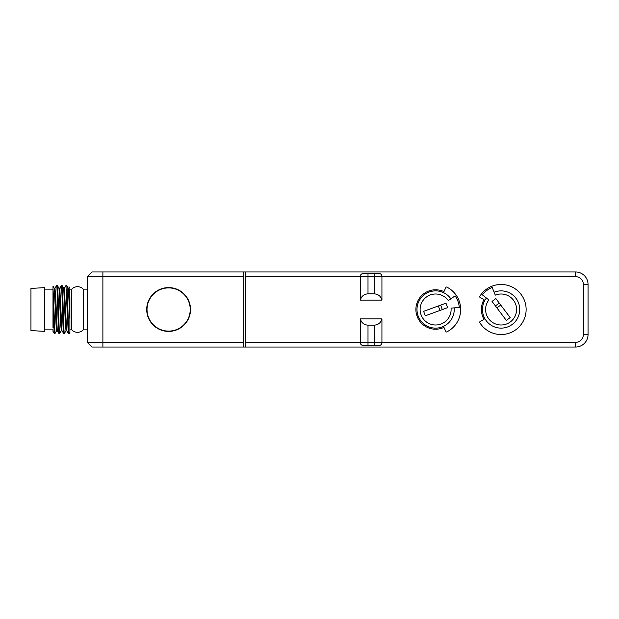 <?xml version="1.0" encoding="UTF-8"?>
<svg xmlns="http://www.w3.org/2000/svg" width="619" height="619" viewBox="0 0 619 619"><rect width="100%" height="100%" fill="white"/><g stroke="black" fill="none" stroke-linecap="round" stroke-linejoin="round"><path stroke-width="0.93" d="M446.779 287.084A25.039 25.039 0 0 1 446.779 331.916A0.627 0.627 0 0 1 445.928 331.622L443.947 327.374A19.723 19.723 0 0 1 415.898 309.5A19.723 19.723 0 0 1 443.947 291.626L445.928 287.378A0.627 0.627 0 0 1 446.779 287.084A25.039 25.039 0 0 1 451.027 289.762M485.691 329.238A25.039 25.039 0 0 1 479.74 322.569A25.039 25.039 0 0 0 517.352 328.542A25.039 25.039 0 0 0 517.352 290.458A25.039 25.039 0 0 0 479.74 296.431A25.039 25.039 0 0 1 501.096 284.461M374.263 273.505L363.314 273.505A3.134 3.134 0 0 0 360.598 275.068L360.335 276.631L245.31 276.631L245.31 342.369L360.335 342.369L360.598 343.932A3.134 3.134 0 0 0 363.314 345.495L378.96 345.495A3.134 3.134 0 0 0 381.675 343.932L381.931 342.369L575.531 342.369A7.823 7.823 0 0 0 583.353 334.539L583.353 284.461A7.823 7.823 0 0 0 575.531 276.631L381.931 276.631L381.675 275.068A3.134 3.134 0 0 0 378.96 273.505L374.263 273.505L374.263 276.631L381.931 276.631L381.931 300.107C380.847 296.222 378.294 294.133 374.263 293.847L374.263 276.631L368.003 276.631L368.003 293.847L374.263 293.847M368.003 273.505L368.003 276.631L360.335 276.631L360.335 300.107L381.931 300.107M360.335 318.893C361.419 322.778 363.98 324.867 368.003 325.153L368.003 342.369L381.931 342.369L381.931 318.893L360.335 318.893L360.335 342.369L368.003 342.369L368.003 345.495M479.74 296.431A0.627 0.627 0 0 0 479.957 297.298L484.019 299.642A19.723 19.723 0 0 0 484.019 319.358L479.957 321.702A0.627 0.627 0 0 0 479.74 322.569M374.263 345.495L374.263 325.153C378.294 324.867 380.847 322.778 381.931 318.893M575.531 342.369L575.531 347.058A12.519 12.519 0 0 0 588.05 334.539L588.05 284.461A12.519 12.519 0 0 0 575.531 271.942L91.937 271.942L87.24 276.631L243.739 276.631L243.739 347.058L102.886 347.058L575.531 347.058L245.31 347.058L245.31 342.369M374.263 325.153L368.003 325.153M245.31 276.631L245.31 271.942L575.531 271.942L575.531 276.631M368.003 293.847C363.98 294.133 361.419 296.222 360.335 300.107M102.893 347.058L91.937 347.058L87.24 342.369L87.24 276.631L87.24 342.369L87.24 329.85L83.263 329.85L83.263 289.15L87.24 289.15L87.24 276.631M583.353 284.461L588.05 284.461L588.05 334.539L588.05 284.461L588.05 334.539L583.353 334.539M102.947 271.942L243.739 271.942L243.739 276.631M243.739 342.369L87.24 342.369M146.711 309.5A21.913 21.913 0 0 1 168.623 287.587A21.913 21.913 0 0 1 190.528 309.5A21.913 21.913 0 0 1 168.623 331.413A21.913 21.913 0 0 1 146.711 309.5M190.219 309.5A21.595 21.595 0 0 1 168.623 331.095A21.595 21.595 0 0 1 147.02 309.5A21.595 21.595 0 0 1 168.623 287.905A21.595 21.595 0 0 1 190.219 309.5A21.595 21.595 0 0 0 168.623 287.905A21.595 21.595 0 0 0 147.02 309.5A21.595 21.595 0 0 0 168.623 331.095A21.595 21.595 0 0 0 190.219 309.5M69.901 329.85L71.758 329.85A7.954 7.954 0 0 0 83.263 329.85M71.758 329.85L71.758 289.15A7.954 7.954 0 0 1 83.263 289.15M69.901 289.15L71.758 289.15M65.939 285.568L68.291 333.448L69.901 333.486L69.901 332.078L69.088 333.486C68.299 334.964 67.517 284.036 66.736 285.514L68.4 288.353M69.901 297.507L69.901 332.078M69.901 286.837L69.011 288.369M69.901 333.486L69.088 333.486M65.985 285.514L66.736 285.514M66.063 330.631L64.391 333.486C63.61 334.972 62.821 284.036 62.039 285.514L63.711 288.377L65.436 324.689L66.016 330.67L66.705 330.662M59.749 333.424L59.695 333.486C58.967 335.018 58.232 290.319 57.505 286.04L56.592 285.514L54.921 288.377M69.901 319.334L68.407 288.369M62.008 330.67L61.32 330.67L60.77 325.238L59.006 288.353M59.617 288.369L61.25 285.552L61.443 286.04C62.179 290.319 62.906 335.018 63.641 333.486L64.391 333.486M69.901 300.455L69.475 291.619L69.057 288.33L68.361 288.33M66.674 330.647L64.345 288.338M63.641 333.486L61.962 330.623L59.819 288.794L58.975 288.33M56.592 285.514C57.381 284.036 58.163 334.964 58.944 333.486L57.273 330.631L55.548 294.304L54.967 288.33L54.279 288.33M57.319 330.67L56.623 330.67L56.05 324.696L54.31 288.353M52.994 328.062L52.994 286.079L54.325 288.377M44.467 329.85L52.994 329.85L52.994 331.351L54.209 333.448L52.994 306.993M52.994 288.021L54.998 333.486L54.209 333.448M61.443 286.04L59.819 288.794L59.13 288.794L57.35 285.514M58.944 333.486L59.695 333.486M61.289 285.514L62.039 285.514M44.467 289.15L52.994 289.15M44.467 331.366L44.467 287.634L30.95 288.431L30.95 330.569L44.467 331.366M486.418 298.033A18.624 18.624 0 0 0 495.339 327.211A18.624 18.624 0 0 0 519.712 308.85A18.624 18.624 0 0 0 494.117 292.23M482.348 294.853L488.886 299.96A15.49 15.49 0 0 0 496.306 324.232A15.49 15.49 0 0 0 516.579 308.958A15.49 15.49 0 0 0 495.293 295.131L492.182 287.44A23.785 23.785 0 0 0 482.348 294.853M510.157 317.57L495.834 298.567L492.035 301.43L506.357 320.433L510.157 317.57M500.732 305.066L496.933 307.929M499.231 303.07L495.432 305.933M450.872 298.815A18.624 18.624 0 0 0 420.363 298.815A18.624 18.624 0 0 0 430.793 327.49A18.624 18.624 0 0 0 454.168 307.875M455.104 295.859L448.311 300.61A15.49 15.49 0 0 0 422.924 300.61A15.49 15.49 0 0 0 431.605 324.464A15.49 15.49 0 0 0 451.05 308.146L459.313 307.426A23.785 23.785 0 0 0 455.104 295.859M425.253 315.806L447.607 307.666L445.982 303.194L423.628 311.334L425.253 315.806M439.962 310.452L438.329 305.979M442.314 309.593L440.682 305.121M102.886 271.942L102.886 347.058M59.734 333.448L61.366 330.623M68.291 333.448L66.659 330.623M64.314 288.377L65.947 285.552M63.672 288.338L64.361 288.338M59.014 288.377L57.381 285.552M56.669 330.623L55.037 333.448"/></g></svg>
